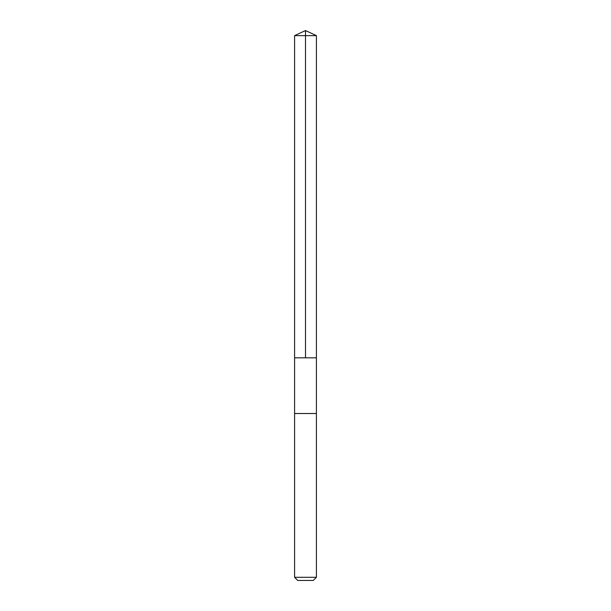 <?xml version="1.0" encoding="UTF-8"?>
<svg xmlns="http://www.w3.org/2000/svg" width="611" height="611" viewBox="0 0 611 611"><rect width="100%" height="100%" fill="white"/><g stroke="black" fill="none" stroke-linecap="round" stroke-linejoin="round"><path stroke-width="0.92" d="M298.115 357.84L316.406 357.84L316.406 35.637L294.594 35.637L294.594 357.84L316.406 357.84L316.406 413.517L294.594 413.517L294.594 357.84L298.115 357.84M316.406 413.517L294.594 413.517L294.594 577.303L316.406 577.303L316.406 413.517M316.406 577.303L313.26 580.45L297.74 580.45L294.594 577.303M305.5 357.84L305.5 30.55L294.594 35.637M305.5 30.55L316.406 35.637"/></g></svg>
